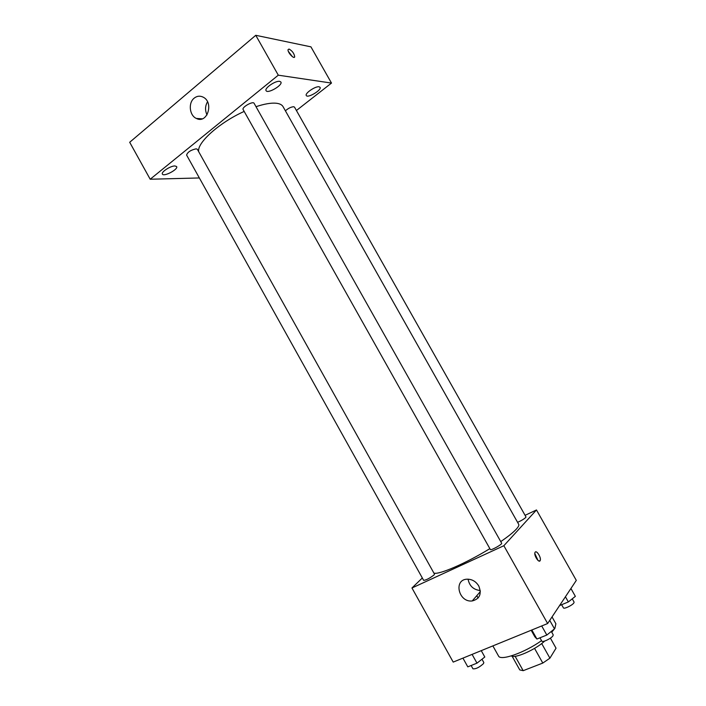 <?xml version="1.0" encoding="UTF-8"?>
<svg xmlns="http://www.w3.org/2000/svg" width="706" height="706" viewBox="0 0 706 706"><rect width="100%" height="100%" fill="white"/><g stroke="black" fill="none" stroke-linecap="round" stroke-linejoin="round"><path stroke-width="1.06" d="M534.548 648.373L542.799 663.066L523.19 670.682L519.775 669.915L512.115 656.236M550.398 638.145L556.037 648.187L549.912 658.177L542.799 663.066M541.696 643.554L549.912 658.177M544.688 641.057C535.642 649.626 514.78 658.848 511.312 655.909M515.133 656.289L523.19 670.682M551.739 632.214L554.863 628.393L555.887 623.76L552.039 616.92M492.867 645.902L498.498 655.962C500.351 661.222 524.523 652.803 541.546 640.633M525.079 515.327L536.481 509.961L576.308 580.385L547.644 623.53L453.208 662.096L411.96 587.983L422.329 577.985M476.797 595.688L478.103 598.035M500.748 541.608C508.091 536.569 513.28 532.412 516.333 529.121C518.416 526.835 519.21 525.229 518.698 524.311L283.053 106.65C281.959 104.744 279.664 103.597 276.152 103.226C271.095 102.758 264.388 103.914 256.013 106.685M433.89 573.06C438.355 575.213 466.225 563.229 489.849 548.641M536.481 509.961L503.855 545.72L411.96 587.983M434.013 574.975L434.499 574.163L197.353 149.293L196.171 148.825C190.752 150.016 187.558 152.108 186.605 155.082L423.653 580.358C426.186 580.103 429.645 578.311 434.013 574.975M517.586 522.334C521.143 520.772 523.852 519.157 525.714 517.489L525.988 516.933L294.508 107.127L293.714 106.73C291.075 106.906 288.304 108.265 285.4 110.816M501.657 543.223C502.584 544.194 490.696 550.821 490.352 549.524L243.129 109.562C241.505 107.347 253.048 100.773 254.107 103.314L501.657 543.223M503.855 545.72L547.644 623.53M478.756 585.962C481.916 593.984 479.736 598.979 472.217 600.947C458.626 602.747 453.181 579.529 467.143 579.185C472.049 579.167 475.923 581.426 478.756 585.962M535.174 552.163C536.675 549.956 541.493 557.917 540.214 560.476C539.102 563.67 533.621 555.278 534.989 552.48L535.174 552.163M534.821 553.548L538.025 560.458M480.274 590.543C473.47 589.766 469.402 585.98 468.069 579.176M198.642 151.596C196.921 142.788 219.363 122.562 244.17 111.424M296.423 110.507L331.493 83.079L278.296 75.18L150.193 179.236L199.348 177.956M319.094 86.794C315.45 86.008 304.604 93.413 306.298 95.513C307.587 98.531 321.962 89.971 320.056 87.323L319.094 86.794M279.691 81.358C275.534 80.475 264.185 88.25 266.083 90.659C267.592 94.119 283.071 85.099 280.891 82.011L279.691 81.358M174.956 165.954C170.596 165.778 160.844 172.105 162.406 174.082C163.686 177.118 178.556 169.272 176.632 166.572L174.956 165.954M331.493 83.079L310.931 46.852L255.766 35.3L129.692 142.277L150.193 179.236M255.766 35.3L278.296 75.18M289.045 49.049C292.275 50.858 294.164 53.435 294.693 56.789C294.234 59.701 287.289 52.191 288.074 49.614L289.045 49.049M194.176 98.152C196.93 95.981 199.869 95.619 202.993 97.066C214.297 102.229 207.29 124.353 196.339 118.44C189.446 115.519 188.07 102.855 194.176 98.152M207.026 114.901C204.916 110.365 205.075 105.997 207.52 101.814M288.348 51.379L292.39 56.692M549.736 620.38L554.501 628.852L546.823 635.047L536.922 639.027L534.848 636.794L531.177 630.255M541.714 625.957L546.823 635.047M531.839 629.981L536.922 639.027M539.958 637.809L541.82 641.119C542.358 642.787 551.518 638.4 552.992 635.753L553.195 634.8L551.298 631.438M481.245 650.641L484.801 657.012L476.982 663.155L467.796 666.852L462.933 658.124M472.093 654.383L476.982 663.155M471.123 665.511L472.949 668.803C475.826 669.129 479.339 667.399 483.486 663.605L483.822 662.519L481.986 659.227M570.925 588.495L575.364 596.358L568.348 601.927L559.576 605.572M565.427 596.764L568.348 601.927M561.641 604.715L563.432 607.884C563.891 609.366 572.637 605.166 573.916 602.845L574.084 602.086L572.248 598.838M538.96 561.032L540.214 560.476M480.345 591.602L472.217 600.947M202.269 118.82L196.339 118.44M293.978 57.371L294.693 56.789"/></g></svg>
